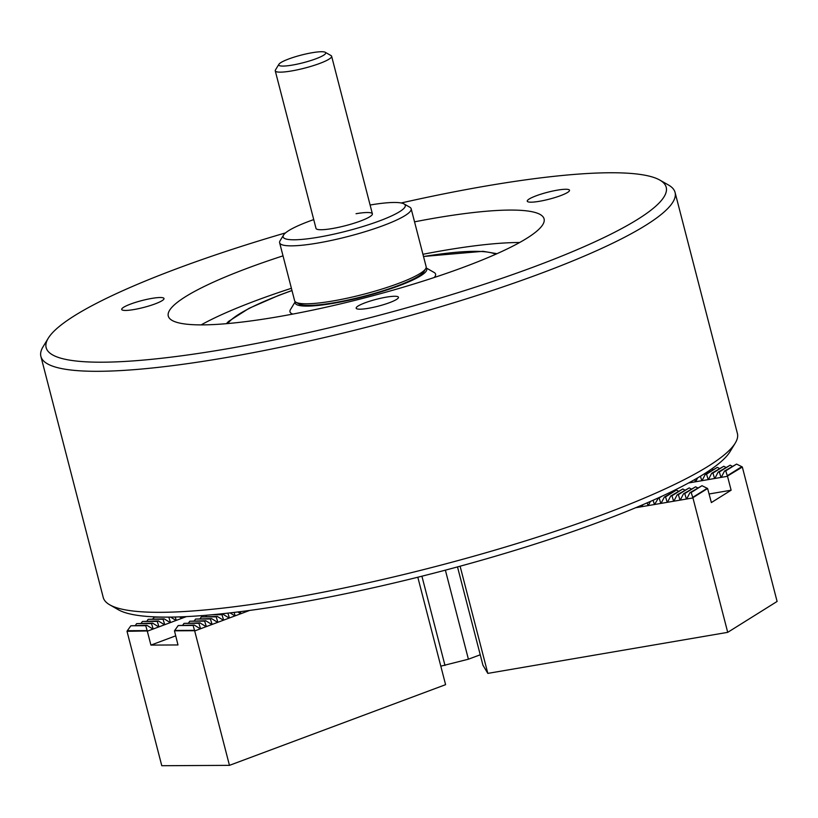 <?xml version="1.0" encoding="UTF-8"?>
<svg xmlns="http://www.w3.org/2000/svg" width="818" height="818" viewBox="0 0 818 818"><rect width="100%" height="100%" fill="white"/><g stroke="black" fill="none" stroke-linecap="round" stroke-linejoin="round"><path stroke-width="1.23" d="M539.502 201.279A21.83 3.548 165.5 0 1 527.252 201.187A21.83 3.548 165.5 0 1 557.273 190.165A21.83 3.548 165.5 0 1 569.522 190.257A21.83 3.548 165.5 0 1 539.502 201.279M133.968 309.541A21.83 3.548 165.5 0 1 121.718 309.449A21.83 3.548 165.5 0 1 151.749 298.417A21.83 3.548 165.5 0 1 163.999 298.519A21.83 3.548 165.5 0 1 133.968 309.541M368.417 308.294A21.83 3.548 165.5 0 1 356.167 308.202A21.83 3.548 165.5 0 1 386.198 297.169A21.83 3.548 165.5 0 1 398.448 297.261A21.83 3.548 165.5 0 1 368.417 308.294M285.554 232.885A320.237 52.096 -14.5 0 0 48.242 338.243A320.237 52.096 -14.5 0 0 225.809 349.03A320.237 52.096 -14.5 0 0 549.471 260.952A320.237 52.096 -14.5 0 0 659.829 180.083A320.237 52.096 -14.5 0 0 486.567 185.921A320.237 52.096 -14.5 0 0 401.188 202.976M659.829 180.083L668.531 185.042A327.517 53.272 165.5 0 1 675.065 192.424A327.517 53.272 165.5 0 1 224.643 357.834A327.517 53.272 165.5 0 1 40.9 356.433A327.517 53.272 165.5 0 1 43.037 346.812L48.242 338.243M735.259 443.07L730.055 451.628A320.237 52.096 165.5 0 1 291.729 603.95A320.237 52.096 165.5 0 1 118.467 609.799L109.765 604.829A327.517 53.272 -14.5 0 0 286.975 598.858A327.517 53.272 -14.5 0 0 735.259 443.07A327.517 53.272 -14.5 0 0 737.396 433.448L675.065 192.424M283.018 255.85A194.081 31.575 -14.5 0 0 168.283 316.075A194.081 31.575 -14.5 0 0 277.169 316.903A194.081 31.575 -14.5 0 0 544.082 218.887A194.081 31.575 -14.5 0 0 435.207 218.048A194.081 31.575 -14.5 0 0 414.542 221.842M519.635 242.517A194.081 31.575 -14.5 0 0 443.591 250.492A194.081 31.575 -14.5 0 0 422.937 254.286M291.402 288.294A194.081 31.575 -14.5 0 0 201.126 324.889M40.9 356.433L103.232 597.447A327.517 53.272 -14.5 0 0 109.765 604.829M653.112 500.238L654.257 503.97L655.003 503.847L658.521 497.804M657.917 498.182L659.144 497.978L660.658 502.876L661.404 502.743L664.318 497.088L676.414 490.084L665.545 496.884L667.059 501.782L667.805 501.649L670.709 495.994L682.805 488.99L671.946 495.79L673.459 500.688L674.196 500.555L677.11 494.9L689.206 487.896L678.347 494.685L679.86 499.594L680.596 499.461L683.511 493.806L695.607 486.802L684.748 493.591L686.261 498.489L686.997 498.366L689.911 492.712L702.008 485.708L691.149 492.497L692.948 497.927L635.668 507.733M661.874 496.27L659.144 497.978M664.318 497.088L665.545 496.884M700.423 476.229L701.629 480.156L702.376 480.033L705.28 474.368L717.376 467.364L706.517 474.164L708.03 479.062L708.766 478.939L711.68 473.274L723.777 466.27L712.918 473.07L714.431 477.968L715.167 477.835L718.081 472.18L730.177 465.176L719.319 471.976L720.832 476.874L721.568 476.741L724.482 471.086L736.578 464.082L725.719 470.871L727.519 476.301L688.603 482.968M705.28 474.368L706.517 474.164M670.709 495.994L671.946 495.79M711.68 473.274L712.918 473.07M677.11 494.9L678.347 494.685M718.081 472.18L719.319 471.976M683.511 493.806L684.748 493.591M724.482 471.086L725.719 470.871M689.911 492.712L691.149 492.497M727.56 476.004L742.335 467.037L777.1 601.455L727.713 632.345L487.825 673.388L460.105 566.209M457.507 566.915L482.947 665.249L487.825 673.388M692.989 497.63L707.611 488.489L711.363 502.569L731.118 490.207L709.145 493.97M731.118 490.207L727.519 476.301M727.713 632.345L692.948 497.927M713.02 469.532L711.772 468.878M719.421 468.438L717.376 467.364M725.811 467.344L723.777 466.27M732.212 466.25L730.177 465.176M742.171 466.863L736.578 464.082M721.824 476.25L720.832 476.874L721.568 476.741M715.423 477.344L714.431 477.968L715.167 477.835M709.022 478.438L708.03 479.062L708.766 478.939M702.621 479.532L701.629 480.156L702.376 480.033M694.717 479.573L695.228 481.25L695.975 481.127L697.642 477.886M696.23 480.626L695.228 481.25L695.975 481.127M672.048 492.252L671.251 491.833M678.449 491.158L676.414 490.084M684.85 490.064L682.805 488.99M691.241 488.97L689.206 487.896M697.642 487.876L695.607 486.802M707.611 488.489L702.008 485.708M687.253 497.876L686.261 498.489L686.997 498.366M680.852 498.97L679.86 499.594L680.596 499.461M674.451 500.064L673.459 500.688L674.196 500.555M668.05 501.158L667.059 501.782L667.805 501.649M661.66 502.252L660.658 502.876L661.404 502.743M655.259 503.346L654.257 503.97L655.003 503.847M647.171 502.845L647.866 505.064L648.602 504.941L650.402 501.434M648.858 504.44L647.866 505.064L648.602 504.941M641.23 505.401L642.202 506.035L642.897 504.686M642.457 505.534L641.465 506.158L642.202 506.035M292.363 65.082A24.264 3.947 -14.5 0 0 316.883 58.415A24.264 3.947 -14.5 0 0 325.247 52.28A24.264 3.947 -14.5 0 0 312.118 52.73A24.264 3.947 -14.5 0 0 278.918 64.264A24.264 3.947 -14.5 0 0 292.363 65.082M325.247 52.28L331.045 55.593A29.111 4.734 165.5 0 1 331.627 56.248A29.111 4.734 165.5 0 1 291.586 70.951A29.111 4.734 165.5 0 1 275.257 70.829A29.111 4.734 165.5 0 1 275.451 69.97L278.918 64.264M216.842 614.308L223.058 614.277L228.57 617.682L229.234 617.437L227.905 613.142M249.602 610.443L194.694 630.944L193.12 625.453L178.232 625.535L194.234 625.034L199.735 628.449L200.4 628.193L198.886 623.296L183.999 623.377L199.991 622.887L205.502 626.291L206.167 626.046L204.653 621.148L189.766 621.23L205.758 620.729L211.269 624.144L211.934 623.889L210.42 618.991L195.533 619.073L211.525 618.582L217.036 621.987L217.7 621.741L216.187 616.844L201.3 616.925L217.291 616.424L222.803 619.84L223.467 619.584L221.954 614.686L212.312 614.737M221.954 614.686L223.058 614.277M216.187 616.844L217.291 616.424M154.704 616.884L152.751 618.889M164.53 617.12L153.917 617.171M210.42 618.991L211.525 618.582M186.402 616.608L147.322 631.199L145.747 625.709L130.86 625.78L146.851 625.289L152.363 628.705L153.027 628.449L151.514 623.551L136.616 623.633L152.618 623.142L158.13 626.547L158.794 626.302L157.281 621.404L142.383 621.475L158.385 620.985L163.897 624.39L164.561 624.144L163.038 619.246L148.15 619.328L164.152 618.827L169.663 622.242L170.328 621.997L168.815 617.12M163.038 619.246L164.152 618.827M204.653 621.148L205.758 620.729M157.281 621.404L158.385 620.985M198.886 623.296L199.991 622.887M151.514 623.551L152.618 623.142M193.12 625.453L194.234 625.034M145.747 625.709L146.851 625.289M194.694 630.944L229.459 765.351L445.595 684.666L417.814 577.232M229.459 765.351L161.78 765.72L127.015 631.302L147.128 630.954M147.322 631.199L150.921 645.095L175.645 635.872M150.921 645.095L177.987 644.952L174.469 630.811L194.5 630.709M245.492 610.995L246.494 610.862M245.87 611.23L246.535 610.974L245.564 610.985M237.823 611.966L240.103 613.377L240.768 613.132L240.308 611.659M240.103 613.377L240.768 613.132L239.705 613.132M230.073 612.897L234.337 615.535L235.001 615.279L234.112 612.416M234.337 615.535L235.001 615.279L233.938 615.289M228.57 617.682L229.234 617.437L228.171 617.437M222.803 619.84L223.467 619.584L222.404 619.594M217.036 621.987L217.7 621.741L216.647 621.741M211.269 624.144L211.934 623.889L210.88 623.899M205.502 626.291L206.167 626.046L205.113 626.046M199.735 628.449L200.4 628.193L199.347 628.204M178.232 625.535L174.469 630.811M183.999 623.377L182.823 625.095M189.766 621.23L188.59 622.948M195.533 619.073L194.357 620.79M201.3 616.925L200.124 618.643M206.749 615.228L205.891 616.486M179.51 616.895L181.187 617.938L181.862 617.692L181.586 616.813M181.187 617.938L181.862 617.692L180.798 617.692M170.594 617.099L175.42 620.085L176.095 619.84L175.216 617.017M175.42 620.085L176.095 619.84L175.032 619.85M169.663 622.242L170.328 621.997L169.265 621.997M163.897 624.39L164.561 624.144L163.498 624.154M158.13 626.547L158.794 626.302L157.731 626.302M152.363 628.705L153.027 628.449L151.964 628.459M130.86 625.78L127.097 631.067M136.616 623.633L135.451 625.351M142.383 621.475L141.217 623.204M148.15 619.328L146.984 621.046M440.81 666.169L468.407 659.206L480.238 654.789M444.992 665.453L421.914 576.209M468.407 659.206L445.381 570.156M275.257 70.829L316.014 228.416A29.111 4.734 -14.5 0 0 332.343 228.539A29.111 4.734 -14.5 0 0 372.384 213.835A29.111 4.734 -14.5 0 0 356.055 213.713M425.697 268.693L423.969 271.545A65.501 10.654 165.5 0 1 334.306 302.701A65.501 10.654 165.5 0 1 298.867 303.897L295.973 302.241A67.925 11.053 -14.5 0 0 332.721 301.004A67.925 11.053 -14.5 0 0 425.697 268.693A67.925 11.053 -14.5 0 0 426.147 266.688L411.157 208.754A67.925 11.053 165.5 0 1 317.742 243.058A67.925 11.053 165.5 0 1 279.633 242.772A67.925 11.053 165.5 0 1 280.073 240.778L283.539 235.063A63.078 10.256 -14.5 0 0 318.519 237.189A63.078 10.256 -14.5 0 0 382.272 219.848A63.078 10.256 -14.5 0 0 404.01 203.917A63.078 10.256 -14.5 0 0 370.104 205.021M404.01 203.917L409.808 207.22A67.925 11.053 165.5 0 1 411.157 208.754M313.734 219.602A63.078 10.256 -14.5 0 0 283.539 235.063M279.633 242.772L294.613 300.707A67.925 11.053 -14.5 0 0 295.973 302.241M295.298 301.77A67.925 11.053 -14.5 0 0 333.325 303.314A67.925 11.053 -14.5 0 0 400.493 285.206A67.925 11.053 -14.5 0 0 426.055 267.946M434.215 277.506A75.205 12.229 -14.5 0 0 434.092 272.445L426.086 267.875M295.247 301.709L290.462 309.593A75.205 12.229 -14.5 0 0 292.803 314.081M707.079 488.377L692.662 497.395M741.65 466.761L727.233 475.779M147.26 630.606L127.506 630.709M194.633 630.351L174.878 630.453M495.657 254.275A140.706 22.894 -14.5 0 0 423.519 256.555M291.995 290.574A140.706 22.894 -14.5 0 0 227.803 323.55M372.384 213.835L331.627 56.248M496.976 253.692L482.988 251.31L423.499 256.474M291.975 290.492L278.662 295.41L249.04 308.325L228.508 321.454L226.361 323.683"/></g></svg>
